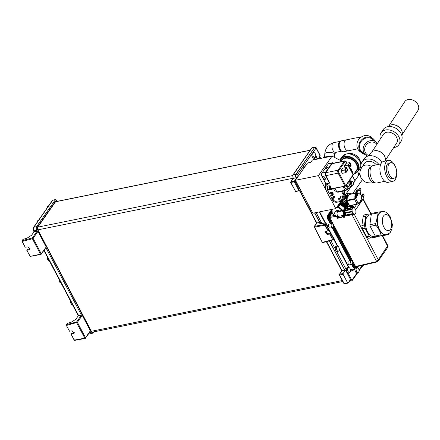 <?xml version="1.0" encoding="UTF-8"?>
<svg xmlns="http://www.w3.org/2000/svg" width="440" height="440" viewBox="0 0 440 440"><rect width="100%" height="100%" fill="white"/><g stroke="black" fill="none" stroke-linecap="round" stroke-linejoin="round"><path stroke-width="0.66" d="M310.101 150.315L55.517 201.779L37.829 227.123A1.98 1.1 -101.4 0 0 37.912 229.84L91.394 331.282A1.98 1.1 78.6 0 0 92.554 332.123L342.854 281.523M293.216 178.745L290.928 181.808L294.355 181.176L294.382 181.935L298.875 190.46L299.327 190.603L300.218 189.327M329.312 240.9L344.795 270.264L342.045 270.754L341.93 271.139M316.74 223.361L314.495 226.341A0.594 0.44 -145.1 0 0 314.248 226.49A0.594 0.594 0 0 0 314.209 227.106L314.518 227.156A0.594 0.308 -100.2 0 1 314.495 226.341L325.05 224.45L325.072 225.264L328.064 230.934L328.213 230.632L325.028 232.062L327.041 234.405L330.011 234.047L332.684 239.696L333.24 239.806L333.96 238.629L332.915 237.578M314.545 212.889L319.589 222.453L316.872 222.937M325.518 222.97L320.738 223.652L319.786 223.421L320.326 222.228L319.781 222.415L314.738 212.85M320.326 222.228L321.052 223.608M325.292 224.576L325.996 223.091L325.309 225.121L328.213 230.632L328.807 229.779L325.98 223.85M333.195 237.534L333.608 237.958L333.327 238.359L330.605 233.195L330.011 234.047M325.639 231.655L327.789 233.332L330.605 233.195M333.663 238.414L334.114 238.491L333.674 237.65M330.374 233.063L329.698 234.025L332.684 239.696L333.168 239.85M325.309 225.121L314.518 227.156L322.195 242.259A0.594 0.594 0 0 0 322.867 242.556A0.594 0.325 -104.4 0 1 322.504 242.308L332.684 239.696M314.248 226.93L322.195 242.259M344.795 270.264L329.505 240.856M348.04 282.997L347.589 282.854L348.04 282.997L350.504 279.466L345.532 270.039L344.993 270.226M350.416 279.598A0.99 0.385 -27.8 0 0 351.17 279.031L347.842 272.712L346.874 271.728L346.495 270.16L336.633 251.455L335.665 250.47L335.286 248.903L330.858 240.504M294.355 181.176L296.819 177.645L293.332 178.365A2.706 1.502 78.6 0 1 293.243 174.702A0.676 0.495 -145.1 0 0 292.963 174.873L293.156 178.431M296.819 177.645L297.022 178.035M296.021 191.466A0.556 0.303 -104.6 0 1 295.565 191.323L299.327 190.603M293.128 178.453L290.692 181.946A0.556 0.556 0 0 0 290.659 182.523L295.565 191.323L290.95 182.567A0.556 0.286 -100.5 0 1 290.928 181.808A0.556 0.407 -145.1 0 0 290.697 182.358L294.382 181.935M299.695 188.326L299.216 189.013L298.892 188.909L295.312 182.122L295.774 180.895M362.995 265.204L363.347 265.463L363.396 264.825M362.775 265.452L363.088 265.381M362.659 265.623L363.347 265.463M344.025 283.503L344.278 283.718A0.556 0.303 75.4 0 0 344.619 283.949L344.619 283.949A0.556 0.303 75.4 0 0 344.735 283.861M345.532 270.039L343.068 273.57L343.096 274.329L347.589 282.854L344.278 283.718L339.411 274.747A0.556 0.407 34.9 0 1 339.642 274.203L342.045 270.754L326.661 241.582M318.093 158.956L319.688 156.679L319.858 157.278L318.786 158.818M313.555 159.874L315.728 156.761L316.333 156.547L317.647 159.044M316.333 156.547A1.05 0.583 78.6 0 0 315.733 156.101M312.862 160.012L314.341 157.894M349.091 267.548A6.996 3.883 78.6 0 1 348.618 266.75L348.387 267.08L339.268 249.777M337.359 246.153L333.68 239.179M330.457 233.068L328.801 229.928M325.16 223.02L319.308 211.926M348.387 267.08A7.596 4.213 78.6 0 0 348.574 267.416M350.4 269.594A7.596 4.213 78.6 0 0 354.596 269.044L355.174 268.219M355.273 268.169A2.794 1.551 78.6 0 0 355.52 271.772A2.794 1.551 78.6 0 0 357.011 272.976L358.408 272.365A2.541 1.408 -101.4 0 0 358.562 268.615A2.541 1.408 78.6 0 0 357.434 267.542L356.12 267.471A2.794 1.551 78.6 0 0 355.867 267.542M347.842 272.712A2.794 1.551 78.6 0 0 348.684 272.877L349.866 272.294A2.541 1.408 -101.4 0 1 348.051 271.365A2.541 1.408 78.6 0 1 347.639 268.631A2.541 1.408 78.6 0 1 348.893 267.476L347.578 267.399A2.794 1.551 78.6 0 0 346.495 270.16M336.633 251.455A2.794 1.551 78.6 0 0 337.475 251.62L338.663 251.037A2.541 1.408 -101.4 0 1 336.842 250.107A2.541 1.408 78.6 0 1 336.43 247.374A2.541 1.408 78.6 0 1 337.684 246.219L336.369 246.142A2.794 1.551 78.6 0 0 335.286 248.903M302.209 170.605A2.794 1.551 -101.4 0 1 301.862 168.377L297.347 174.851A1.623 0.896 78.6 0 0 297.413 177.073L297.534 177.298M315.117 157.454A2.541 1.408 -101.4 0 1 313.302 156.524A2.541 1.408 78.6 0 1 312.889 153.791A2.541 1.408 78.6 0 1 314.144 152.636A2.541 1.408 78.6 0 1 315.271 153.703A2.541 1.408 -101.4 0 1 315.117 157.454L313.935 158.037A2.794 1.551 -101.4 0 1 312.23 156.865A2.794 1.551 -101.4 0 1 311.718 154.264L302.973 166.678L304.293 166.749A2.541 1.408 78.6 0 0 303.034 169.416L304.744 166.975A2.541 1.408 78.6 0 0 304.293 166.749M319.688 155.276L320.018 155.535L319.732 156.398M319.864 156.503L320.133 155.331L316.08 147.642L315.123 147.158A0.825 0.457 78.6 0 0 314.919 147.296L316.063 148.038L315.596 147.51M311.718 154.264L312.824 152.565L314.144 152.636M303.055 166.672L301.862 168.377M304.744 166.975L307.527 162.987L310.761 162.333L312.296 160.127L332.019 156.139L318.406 175.643L295.455 180.285L303.034 169.416M295.455 180.285L312.824 213.235L335.781 208.593L341.759 200.03M344.064 196.73L351.125 186.615M353.496 183.211L355.086 180.939L352.517 176.066M332.019 156.139L342.293 161.381M331.012 199.551A15.461 8.58 -101.4 0 1 330.638 199.144L332.09 198.847A15.461 8.58 78.6 0 0 338.745 201.867L337.288 202.163A15.461 8.58 -101.4 0 1 331.012 199.551L335.781 208.593M318.406 175.643L326.243 190.504A15.461 8.58 -101.4 0 1 325.286 182.649M338.745 201.867A15.461 8.58 78.6 0 0 342.43 199.155M343.794 196.224A15.461 8.58 78.6 0 0 344.086 195.168M344.35 193.875A15.461 8.58 78.6 0 0 344.625 190.878M330.638 199.144L326.436 191.174A15.461 8.58 -101.4 0 1 326.243 190.504M332.09 198.847L330.462 195.756L332.305 195.382A1.584 0.88 78.6 0 0 332.596 195.41A1.584 0.88 78.6 0 0 333.141 193.677A1.584 0.88 78.6 0 0 331.964 192.297L330.121 192.671A1.584 0.88 -101.4 0 0 329.522 193.974L327.888 190.883L326.436 191.174M327.888 190.883A15.461 8.58 -101.4 0 1 326.739 183.706L325.93 183.865L323.653 179.553L325.76 179.13L324.99 177.678L322.889 178.101L322.08 176.566A2.58 1.43 78.6 0 1 321.97 173.036L325.529 172.315L331.914 163.169A2.58 1.43 -101.4 0 1 332.508 162.745A2.58 1.43 -101.4 0 1 333.531 163.152M332.596 195.41L330.748 195.778A1.584 0.88 -101.4 0 1 330.462 195.756M327.091 183.634L328.372 186.065M328.229 189.228L329.137 189.046A1.584 0.88 78.6 0 0 329.312 189.09L327.921 190.196A15.07 8.36 78.6 0 1 327.723 189.431L328.229 189.228A1.584 0.88 -101.4 0 1 327.333 187.611A1.584 0.88 -101.4 0 1 327.921 186.159L329.764 185.785A1.584 0.88 78.6 0 0 329.214 187.512A1.584 0.88 78.6 0 0 330.391 188.892A1.584 0.88 78.6 0 0 330.957 187.248L330.259 185.917A1.584 0.88 78.6 0 0 329.764 185.785M333.548 188.556A4.636 2.574 78.6 0 0 336.463 191.279L336.908 191.95M330.627 189.151L331.969 188.881M332.536 188.766L332.013 189.514L330.737 189.805L330.495 189.338M343.645 198.907L341.803 199.281A1.584 0.88 -101.4 0 1 340.599 197.72A1.584 0.88 -101.4 0 1 341.176 196.174L343.019 195.8A1.584 0.88 -101.4 0 1 344.223 197.362A1.584 0.88 -101.4 0 1 343.645 198.907A1.584 0.88 -101.4 0 1 342.441 197.346A1.584 0.88 -101.4 0 1 343.019 195.8M339.57 198L338.866 198.099A11.896 6.6 -101.4 0 1 338.454 198.259L339.251 201.322L340.159 201.135L339.361 198.077A11.896 6.6 78.6 0 0 339.57 198L340.362 201.064A15.07 8.36 -101.4 0 1 340.159 201.135M334.411 196.471L333.13 196.279L332.508 198.891A15.07 8.36 78.6 0 0 332.937 199.32L333.845 199.139A15.07 8.36 -101.4 0 1 333.784 199.084L334.411 196.471A11.896 6.6 78.6 0 0 334.466 196.526L333.845 199.139M343.139 192.665L342.232 192.847A11.896 6.6 -101.4 0 1 342.078 193.501L344.152 195.156L344.79 194.716L343.062 192.995A11.896 6.6 78.6 0 0 343.139 192.665L344.867 194.392A15.07 8.36 -101.4 0 1 344.79 194.722M345.109 170.406L347.452 169.934L346.429 167.998L344.955 170.11L345.978 172.051L347.452 169.934M344.63 170.005L345.994 172.59L347.776 170.038L346.412 167.453L344.63 170.005L340.912 170.759L342.694 168.201L346.412 167.453M340.912 170.759L342.276 173.344L345.994 172.59M345.235 167.69L344.295 165.913L346.082 163.356L349.8 162.602L348.013 165.16L349.377 167.745L351.159 165.187L349.8 162.602M349.371 167.745L353.089 174.801L352.836 174.57L352.858 175.384M346.962 163.18L346.346 162.008A1.546 0.858 -101.4 0 0 345.081 161.612L338.805 170.599A1.546 0.858 -101.4 0 0 338.872 172.722L345.615 185.515L345.384 186.098L330.517 188.848M353.089 174.801L345.384 186.098L344.9 185.944L338.157 173.151L325.837 175.637M323.241 178.03L323.879 179.234L324.357 179.146L323.73 177.931M325.639 178.91L324.357 179.146L323.714 177.931M325.529 172.315A2.58 1.43 -101.4 0 0 325.639 175.846L329.489 183.15A15.461 8.58 78.6 0 1 329.478 182.545L325.815 175.593A2.123 1.177 78.6 0 1 325.727 172.684L332.107 163.543A2.123 1.177 78.6 0 1 332.58 163.196A2.123 1.177 78.6 0 1 333.053 163.251M329.489 183.15L326.739 183.706M332.508 162.745L328.95 163.46A2.58 1.43 78.6 0 0 328.356 163.889L325.512 167.965L325.479 168.823M325.512 167.965L327.613 167.541L326.92 168.531L324.819 168.955L321.976 173.036M323.879 179.234L323.653 179.553M327.228 168.091L325.754 168.432M325.947 168.729L326.233 168.316M345.615 185.515L344.9 185.944M346.841 168.256L349.377 167.745M348.013 165.16L344.295 165.913M349.36 167.2L350.834 165.083L349.817 163.147L348.337 165.264L349.36 167.2M348.497 165.561L350.834 165.083M329.522 193.974L331.364 193.6L332.305 195.382M331.964 192.297A1.584 0.88 78.6 0 0 331.364 193.6M332.129 193.078A0.786 0.44 78.6 0 0 332.123 193.078A0.786 0.44 78.6 0 0 331.848 193.936A0.786 0.44 78.6 0 0 332.431 194.629A0.786 0.44 78.6 0 0 332.437 194.629A0.786 0.44 78.6 0 0 332.712 193.771A0.786 0.44 78.6 0 0 332.129 193.078M329.736 188.925L329.312 189.09M329.929 186.566A0.786 0.44 78.6 0 0 329.923 186.566A0.786 0.44 78.6 0 0 329.648 187.418A0.786 0.44 78.6 0 0 330.231 188.111A0.786 0.44 78.6 0 0 330.236 188.111A0.786 0.44 78.6 0 0 330.506 187.259A0.786 0.44 78.6 0 0 329.929 186.566M328.504 190.075L330.159 189.426L330.308 188.694M328.652 189.349A15.07 8.36 -101.4 0 1 328.631 189.25L329.137 189.046M327.723 189.431L328.631 189.25M344.168 186.412A4.362 2.42 78.6 0 0 346.654 188.898L346.863 189.294L345.939 190.614L337.854 192.247L336.881 191.939L334.95 188.276M346.984 188.87L346.742 188.92A4.362 2.42 78.6 0 0 346.891 188.892A4.362 2.42 78.6 0 0 346.984 188.87L347.32 189.503L346.451 189.877M346.671 188.931L347.166 189.722M336.881 191.939L344.966 190.306L345.939 190.614M343.035 186.643L344.966 190.306M346.764 184.311A2.965 1.645 78.6 0 0 348.992 187.044L351.159 186.604A2.965 1.645 78.6 0 0 351.841 186.115A2.965 1.645 78.6 0 0 351.885 186.054M350.867 181.022A2.965 1.645 78.6 0 0 349.982 180.796A2.965 1.645 78.6 0 0 349.294 181.286A2.965 1.645 78.6 0 0 349.145 184.718A2.965 1.645 78.6 0 0 351.159 186.604M351.192 180.956L350.059 181.187A2.569 1.425 78.6 0 0 349.465 181.61A2.569 1.425 78.6 0 0 349.338 184.58A2.569 1.425 78.6 0 0 351.076 186.219L352.209 185.988A2.569 1.425 -101.4 0 1 350.471 184.355A2.569 1.425 -101.4 0 1 350.598 181.379A2.569 1.425 -101.4 0 1 351.192 180.956A2.569 1.425 -101.4 0 1 352.385 181.561M353.073 184.971A2.569 1.425 -101.4 0 1 352.803 185.565A2.569 1.425 -101.4 0 1 352.209 185.988M352.154 181.561L351.346 181.726A1.782 0.99 78.6 0 0 350.697 182.672A1.782 0.99 78.6 0 0 351.016 184.476A1.782 0.99 78.6 0 0 352.055 185.224L352.864 185.059A1.782 0.99 -101.4 0 1 351.824 184.311A1.782 0.99 -101.4 0 1 351.505 182.507A1.782 0.99 -101.4 0 1 352.154 181.561A1.782 0.99 -101.4 0 1 353.199 182.309A1.782 0.99 -101.4 0 1 353.513 184.107A1.782 0.99 -101.4 0 1 352.864 185.059M332.013 189.514L331.804 189.112M343.184 196.581A0.786 0.44 78.6 0 0 343.178 196.581A0.786 0.44 78.6 0 0 342.903 197.439A0.786 0.44 78.6 0 0 343.481 198.127A0.786 0.44 78.6 0 0 343.486 198.127A0.786 0.44 78.6 0 0 343.761 197.274A0.786 0.44 78.6 0 0 343.184 196.581M339.361 198.077L338.454 198.259M332.508 198.891L333.784 199.084M333.091 198.77L333.713 196.163M343.062 192.995L342.078 193.501M342.419 193.43L344.152 195.156M322.938 157.977A6.941 2.327 2.3 0 1 329.698 156.613M341.391 150.959A4.956 2.75 -101.4 0 1 341.143 150.849A4.956 2.75 -101.4 0 1 338.492 145.717A4.956 2.75 -101.4 0 1 340.351 141.328A4.956 2.75 -101.4 0 1 340.445 141.312M348.354 150.772A5.55 3.08 78.6 0 1 345.098 148.418A5.55 3.08 78.6 0 1 346.154 139.893L341.303 140.871A5.55 3.08 78.6 0 0 340.252 149.397A5.55 3.08 78.6 0 0 343.502 151.751L357.72 148.841M372.988 138.595A9.119 8.272 -52.1 0 0 362.06 139.409A9.119 8.272 -52.1 0 0 359.722 150.519A9.119 8.272 127.9 0 0 361.779 152.977L359.87 151.492A9.119 8.272 127.9 0 1 357.819 149.034A9.119 8.272 -52.1 0 1 360.151 137.924A9.119 8.272 -52.1 0 1 371.08 137.104L372.988 138.595A9.119 8.272 -52.1 0 1 375.04 141.053A9.119 8.272 127.9 0 1 375.161 141.29M361.779 152.977A9.119 8.272 127.9 0 0 364.931 154.429M376.118 142.038A8.327 7.552 -52.1 0 0 366.141 142.78A8.327 7.552 -52.1 0 0 364.007 152.928A8.327 7.552 127.9 0 0 365.882 155.172L362.269 152.356A8.327 7.552 127.9 0 1 360.388 150.106A8.327 7.552 -52.1 0 1 362.522 139.964A8.327 7.552 -52.1 0 1 372.499 139.216L376.118 142.038A8.327 7.552 -52.1 0 1 377.459 143.429M365.882 155.172A8.327 7.552 127.9 0 0 367.642 156.167M376.959 144.199L375.782 143.281A7.139 6.474 -52.1 0 0 367.23 143.919A7.139 6.474 -52.1 0 0 365.404 152.614A7.139 6.474 127.9 0 0 367.01 154.539L368.736 155.887M372.059 151.696L376.013 145.64M385.143 157.559A8.327 6.281 33.2 0 0 384.549 156.101A8.327 6.281 -146.8 0 0 374.709 150.739L375.095 150.689A7.931 5.979 33.2 0 1 384.466 155.798A7.931 5.979 33.2 0 1 385.033 157.185L385.143 157.559A8.327 6.281 33.2 0 1 385.154 161.073M375.986 145.684L383.361 134.398A7.931 5.979 33.2 0 1 389.923 132.308A7.931 5.979 33.2 0 1 396.567 137.275A7.931 5.979 33.2 0 1 396.638 143.072L385.336 160.369M381.035 132.88L383.174 129.613A10.703 8.074 -146.8 0 1 392.035 126.792A10.703 8.074 -146.8 0 1 401.005 133.496A10.703 8.074 33.2 0 1 401.099 141.323L398.959 144.59A10.703 8.074 33.2 0 0 398.866 136.763A10.703 8.074 -146.8 0 0 389.895 130.064A10.703 8.074 -146.8 0 0 381.035 132.88A10.703 8.074 -146.8 0 0 380.391 138.936M398.959 144.59A10.703 8.074 33.2 0 1 393.668 147.614M391.655 124.806L392.04 124.757A7.931 5.979 33.2 0 1 401.412 129.866A7.931 5.979 33.2 0 1 401.979 131.252L402.089 131.626A8.327 6.281 33.2 0 0 401.495 130.168A8.327 6.281 -146.8 0 0 391.655 124.806A8.327 6.281 -146.8 0 0 387.992 126.654M402.089 131.626A8.327 6.281 33.2 0 1 401.868 135.718M389.004 125.763L404.723 101.706A7.931 5.979 33.2 0 1 411.285 99.616A7.931 5.979 33.2 0 1 417.934 104.583A7.931 5.979 33.2 0 1 418 110.38L402.281 134.437M374.709 150.739A8.327 6.281 -146.8 0 0 370.678 153.082L368.858 155.864M381.81 162.487A10.703 8.074 -146.8 0 0 372.829 155.969A10.703 8.074 -146.8 0 0 364.095 158.812L361.955 162.08A10.703 8.074 -146.8 0 0 361.328 168.185M378.741 164.329A10.703 8.074 -146.8 0 0 361.955 162.08M376.382 164.852A7.931 5.979 -146.8 0 0 364.282 163.597L361.856 167.31A7.931 5.979 33.2 0 1 371.498 166.474M375.848 183.013L373.5 182.545A7.931 4.191 -102.5 0 1 369.903 179.157A7.931 4.191 -102.5 0 1 370.145 167.464L372.075 166.051A8.921 4.719 77.5 0 0 371.8 179.201A8.921 4.719 -102.5 0 0 375.848 183.013A8.921 4.719 -102.5 0 0 376.943 183.007L384.769 181.264M380.897 163.851L373.07 165.589A8.921 4.719 77.5 0 0 372.075 166.051M392.975 181.269L388.212 182.331A10.703 5.66 -102.5 0 1 382.047 177.766A10.703 5.66 77.5 0 1 383.565 161.43L388.327 160.369A10.703 5.66 77.5 0 0 386.81 176.704A10.703 5.66 -102.5 0 0 392.975 181.269A10.703 5.66 -102.5 0 0 396.644 174.086M388.327 160.369A10.703 5.66 77.5 0 1 394.499 164.934A10.703 5.66 -102.5 0 1 394.697 165.325M394.014 178.195L392.375 178.563A7.931 4.191 -102.5 0 1 387.805 175.18A7.931 4.191 -102.5 0 1 388.933 163.081L390.577 162.712A7.931 4.191 -102.5 0 1 395.142 166.095A7.931 4.191 -102.5 0 1 394.014 178.195A7.931 4.191 -102.5 0 1 389.444 174.812A7.931 4.191 -102.5 0 1 390.577 162.712M360.514 162.982A8.921 6.562 -145.1 0 0 348.458 153.538A8.921 6.562 34.9 0 0 347.413 153.84M346.863 193.688A2.778 2.041 34.9 0 1 347.248 193.705M346.12 193.781A2.932 2.156 34.9 0 1 346.797 193.688A2.932 2.156 34.9 0 1 347.204 193.715M347.787 206.228C348.2 204.633 347.067 202.477 344.377 199.766L342.337 200.024A6.441 3.575 -101.4 0 1 342.298 199.347M348.062 206.096L347.077 208.774A1.584 0.88 -101.4 0 1 347.077 208.774L348.111 206.151L347.864 206.503L345.846 202.912L346.192 202.477L342.238 200.398L341.396 200.547L342.166 200.404L341.924 200.865L341.143 200.91M352.918 205.441A6.441 3.575 78.6 0 0 353.353 204.996M350.383 206.327A1.584 0.88 78.6 0 0 351.125 207.955M348.013 206.41L350.273 205.959A6.441 3.575 78.6 0 1 349.729 205.728M351.285 207.922A1.584 0.88 -101.4 0 1 350.664 206.943L350.245 205.761M350.372 205.596A6.441 3.575 78.6 0 0 350.829 205.799L350.245 205.871M350.829 205.799L351.148 206.85L350.664 206.943L350.29 205.898M351.06 207.708A1.386 0.77 -101.4 0 1 350.614 206.954M351.148 206.85A1.584 0.88 78.6 0 0 351.769 207.829M352.655 207.647A1.584 0.88 78.6 0 0 352.781 207.367M346.451 198.566L345.911 197.945L346.407 197.846L346.99 198.517L346.451 198.566M346.632 200.228A6.243 3.465 -101.4 0 1 346.456 198.622M342.309 199.331L346.335 198.517A6.441 3.575 78.6 0 0 346.544 200.36M346.698 201.031A6.441 3.575 78.6 0 0 348.799 205.013M351.675 194.002A6.441 3.575 78.6 0 0 349.432 193.264A6.441 3.575 78.6 0 0 347.418 195.344L346.781 195.09A1.584 0.88 78.6 0 0 346.467 195.058A1.584 0.88 78.6 0 0 345.862 196.185A1.584 0.88 78.6 0 0 346.407 197.846M357 194.568L356.037 195.707L356.301 197.175L355.405 198.457A0.792 0.308 -27.8 0 1 354.453 199.029L347.017 200.53A0.792 0.308 -27.8 0 1 346.676 200.222L345.917 197.945A1.584 0.88 -101.4 0 1 345.615 195.415A1.584 0.88 -101.4 0 1 345.983 195.156C345.109 195.998 345.054 196.917 345.818 197.918L345.807 197.824A1.386 0.77 -101.4 0 1 345.461 195.756M345.895 195.179A1.584 0.88 78.6 0 0 345.818 195.19A1.584 0.88 78.6 0 0 345.23 196.614A1.584 0.88 78.6 0 0 346.104 198.248M343.486 201.047L344.465 199.595C347.331 202.306 348.486 204.501 347.936 206.179M344.317 204.644L345.01 204.919M344.443 204.875L345.059 205.002M342.117 204.204L343.37 204.705M347.754 206.536L347.518 207.136L347.754 206.536L345.846 202.912L345.032 202.362L344.663 202.889L345.543 203.324L345.23 203.792L341.336 201.636L340.439 201.922M348.111 206.118L346.159 202.444M347.446 206.976L346.599 208.797M346.159 208.049A4.758 3.498 34.9 0 0 344.284 203.99L340.125 202.373M347.138 207.416L345.323 203.731L341.363 201.647L341.611 201.295L342.474 201.746L342.843 201.218L341.055 201.042M342.381 201.702L342.766 201.24M341.611 201.295L340.527 201.795M346.687 208.808L347.248 207.389L345.307 203.709L345.57 203.379L347.495 206.998L347.221 207.735L347.589 207.207M345.054 202.433L344.773 202.95M345.076 202.51L345.493 203.297M347.495 207.004L345.576 203.357L344.663 202.889M341.902 201.421L342.689 201.262M344.284 203.99L341.616 202.697M345.659 208.687L341.044 203.495M343.679 206.058L342.282 204.98M346.297 208.813L344.8 204.512L340.005 202.543M346.093 208.852L344.35 204.743L339.73 202.939M345.796 209.358L344.118 205.189L339.449 203.34M345.548 208.714L343.338 205.156L339.168 203.742M339.851 202.763L344.19 204.111L346.143 207.878M340.214 204.617L338.382 207.196A3.619 1.034 -74 0 1 338.525 206.024L339.73 204.298L340.214 204.617L339.895 204.16M340.18 204.243A6.54 4.812 34.9 0 1 345.07 208.153L343.425 210.122M338.959 204.039A0.418 0.308 -145.1 0 0 338.954 204.083L339.73 204.298L339.576 203.841L340.153 204.221M345.862 208.901L344.74 208.236M337.584 207.097L337.618 206.976A3.619 1.034 -74 0 1 337.744 205.876M337.618 207.02L337.821 207.691L338.388 207.229A6.54 4.812 34.9 0 1 342.557 210.298M338.525 206.024L337.766 205.782A0.418 0.308 -145.1 0 1 337.772 205.744M339.724 204.303A0.418 0.308 -145.1 0 0 339.07 203.885M345.747 208.923A0.418 0.308 -145.1 0 0 345.329 208.78L344.9 209.396M332.624 213.691L332.624 213.51A6.105 4.488 -145.1 0 0 337.387 217.316L337.915 217.531L337.387 217.316A6.105 4.488 -145.1 0 0 342.364 216.31L342.65 216.573L342.364 216.31A6.105 4.488 -145.1 0 0 342.92 215.463M332.195 213.026A3.619 1.408 152.2 0 1 331.243 213.098L331.601 213.78M332.624 213.51L332.266 213.01L332.624 213.51A6.105 4.488 -145.1 0 1 332.431 209.27M338.663 211.085L338.377 210.546L337.887 210.556M337.716 210.716A2.283 1.677 -145.1 0 0 335.736 211.2L335.352 211.75A2.283 1.677 -145.1 0 1 337.403 211.294M343.502 215.341A6.54 4.812 34.9 0 1 343.139 216.007A6.54 4.812 34.9 0 1 343.068 216.101L342.364 216.31M343.618 215.32L343.101 216.145A3.619 2.442 41.8 0 0 344.223 216.827L344.966 215.787M337.645 218.702A0.418 0.308 -145.1 0 0 337.925 218.598L337.194 218.251L337.97 218.471L338.498 217.718M344.223 216.827L343.855 217.437L342.639 216.7L343.101 216.145M344.564 210.227A2.976 1.65 78.6 0 0 344.223 212.3A2.976 1.65 78.6 0 0 344.443 213.4A2.976 1.65 78.6 0 0 345.565 215.177M346.803 208.83A3.57 1.98 78.6 0 0 346.28 208.813L345.73 208.929A3.57 1.98 78.6 0 0 345.026 209.363A3.57 1.98 78.6 0 0 344.905 209.517A3.57 1.98 -101.4 0 0 344.526 212.96A3.57 1.98 -101.4 0 0 346.324 215.793C344.806 214.445 344.179 213.642 344.443 213.4M348.166 215.595A3.57 1.98 -101.4 0 1 347.694 215.809L347.144 215.919A3.57 1.98 -101.4 0 1 346.324 215.793M347.694 215.809A3.57 1.98 -101.4 0 1 345.274 213.538A3.57 1.98 -101.4 0 1 345.455 209.407A3.57 1.98 78.6 0 1 346.28 208.813M352.985 207.642A3.449 1.914 78.6 0 1 353.315 207.515L346.297 208.934A3.449 1.914 78.6 0 0 345.972 209.061L353.023 207.752A3.333 1.848 78.6 0 0 352.253 208.857L352.187 208.78A3.449 1.914 -101.4 0 0 352.066 209.297L352.138 209.347A3.333 1.848 78.6 0 0 352.193 211.277L352.127 211.288A3.449 1.914 -101.4 0 0 352.259 211.811L352.319 211.778A3.333 1.848 78.6 0 0 353.238 213.521L346.225 214.94A3.333 1.848 -101.4 0 1 345.312 213.213M345.268 210.183A3.333 1.848 -101.4 0 1 346.005 209.171L345.972 209.061M345.18 212.691A3.333 1.848 -101.4 0 1 345.12 210.766L345.054 210.716A3.449 1.914 -101.4 0 1 345.175 210.199L352.187 208.78M352.259 211.811L345.246 213.23A3.449 1.914 -101.4 0 1 345.114 212.702L352.127 211.288M355.724 213.026L355.757 212.933A3.333 1.848 78.6 0 1 354.981 214.038L355.02 214.148A3.449 1.914 -101.4 0 1 354.695 214.275L354.673 214.159A3.333 1.848 78.6 0 1 353.524 213.791L346.489 215.314A3.449 1.914 -101.4 0 1 346.192 215.028L346.225 214.94M354.695 214.275L347.655 215.573A3.333 1.848 -101.4 0 1 347.644 215.578A3.333 1.848 -101.4 0 1 346.61 215.292M355.817 213.01A3.449 1.914 78.6 0 0 355.938 212.493L355.867 212.438A3.333 1.848 78.6 0 0 355.812 210.513L355.877 210.502A3.449 1.914 78.6 0 0 355.745 209.979L355.685 210.012A3.333 1.848 78.6 0 0 354.767 208.269L354.794 208.175A3.449 1.914 78.6 0 0 354.497 207.889L354.486 207.994A3.333 1.848 78.6 0 0 353.342 207.631A3.333 1.848 78.6 0 0 353.337 207.631L353.315 207.515M354.662 214.159A3.333 1.848 78.6 0 0 354.673 214.159L347.644 215.578L354.651 214.159M353.507 213.901A3.449 1.914 -101.4 0 1 353.21 213.609L353.238 213.521M353.023 207.752L346.005 209.171M345.054 210.716L352.066 209.297M352.138 209.347L345.12 210.766M346.192 215.028L353.21 213.609M343.25 210.958L342.716 211.294L343.2 211.195M342.716 211.294L342.392 211.134L343.404 210.49L337.997 211.585L338.151 211.216M343.398 210.502L342.958 210.941M337.48 211.541A1.188 0.462 -27.8 0 0 337.475 211.673A1.188 0.462 -27.8 0 0 337.766 211.844L337.783 211.849M331.892 212.163L331.238 213.092A0.418 0.308 -145.1 0 0 331.1 213.538M342.798 204.523L342.304 204.309M344.377 204.705L345.054 204.969M348.865 193.38A6.441 3.575 78.6 0 0 348.783 193.397A6.441 3.575 78.6 0 0 346.913 195.14M346.99 198.517A6.441 3.575 78.6 0 0 347.171 200.112L347.1 200.211M346.676 200.222L347.171 200.112M358.226 203.489L359.145 202.087L358.209 203.434L355.652 198.583L356.455 197.181L355.817 197.274L354.811 198.671L347.116 200.228M356.334 194.678L355.553 195.806L356.329 195.773L356.593 197.241M361.152 201.146L361.906 199.986L361.13 201.091L360.415 200.244L360.762 201.619L359.975 202.895L359.387 203.082L358.842 202.67M361.873 200.118L361.026 195.14L358.16 192.885M360.954 195.047L358.226 192.984M356.329 195.773L357.099 194.667L357.814 195.514L357.858 194.887L357.093 194.227L358.237 193.034M356.939 194.502L357.22 194.007L356.719 194.563L357.027 194.59M356.219 194.573L358.034 192.841L357.22 194.007L357.858 194.887M355.817 197.274L355.553 195.806M359.057 202.367L359.975 202.895M346.61 200.261L346.599 200.415A0.99 0.385 -27.8 0 0 346.533 200.717A0.99 0.385 -27.8 0 0 347.023 200.805L347.017 200.53M355.63 194.106A5.291 2.937 78.6 0 1 355.839 193.771L356.07 193.441L356.477 194.211M356.136 193.424L358.892 189.415L356.037 193.391M355.663 195.646L355.163 195.256L355.531 195.294A5.137 2.849 78.6 0 1 355.905 194.238L356.224 194.843L355.625 194.128M355.839 193.771L355.79 193.743A5.335 2.959 78.6 0 0 355.559 194.128L355.597 194.117M355.745 195.525L355.493 195.333L355.779 195.481M355.707 196.669L355.064 196.361A5.291 2.937 78.6 0 1 355.207 195.305L355.493 195.333M355.427 197.83L355.421 197.791A5.137 2.849 78.6 0 1 355.377 196.422L355.102 196.372A5.335 2.959 78.6 0 0 355.146 197.83L355.459 197.786M355.416 197.846L355.053 197.852A5.335 2.959 78.6 0 0 355.108 198.286M359.596 203L359.375 203.247A5.335 2.959 78.6 0 1 359.139 203.313A5.335 2.959 78.6 0 1 358.672 203.34L358.826 202.697M358.886 203.099L358.831 202.686M359.073 203.33A5.335 2.959 -101.4 0 1 359.007 203.34L359.348 203.049M359.513 203.214A5.335 2.959 78.6 0 0 360.206 202.736L360.283 202.538A5.291 2.937 78.6 0 0 360.388 202.395L360.129 202.741M360.272 202.521L360.283 202.538A5.335 2.959 78.6 0 0 360.371 202.433L360.75 201.79M355.003 198.44A5.335 2.959 -101.4 0 1 355.658 193.771L354.596 193.996L355.366 193.243M361.724 195.162L363.017 193.633L361.993 195.118M363.138 197.038L364.1 195.19L363.072 193.622L364.1 195.586M357.225 190.366L356.659 191.191M357.671 189.788L356.532 190.487M355.476 193.017L354.69 194.035M356.609 191.306L355.944 191.362L356.191 191.846L355.927 191.318L356.516 190.493L357.258 190.339M361.125 189.931L360.091 187.974L361.125 189.931L360.157 191.384M360.091 187.974L358.82 189.409M359.051 189.393L360.036 187.979M353.133 206.613A1.975 1.111 172.5 0 1 353.089 206.679A1.975 1.111 172.5 0 1 353.04 206.745L352.677 206.63A1.975 0.963 -131.4 0 0 352.577 206.437L352.556 205.827A1.975 0.325 -44.7 0 0 352.605 205.761A1.975 0.325 -44.7 0 0 352.649 205.695L353.012 205.81A1.975 1.749 8.6 0 1 353.117 206.008L352.935 206.58M352.649 205.695L353.012 205.81M352.677 206.179L353.117 206.008M353.04 206.745L352.677 206.63M347.969 196.818A1.975 1.111 172.5 0 1 347.925 196.889A1.975 1.111 172.5 0 1 347.875 196.955L347.518 196.84A1.975 0.963 -131.4 0 0 347.413 196.642L347.397 196.037A1.975 0.325 -44.7 0 0 347.441 195.971A1.975 0.325 -44.7 0 0 347.485 195.905L347.848 196.02A1.975 1.749 8.6 0 1 347.952 196.213L347.776 196.79M347.485 195.905L347.848 196.02M347.512 196.389L347.952 196.213M347.875 196.955L347.518 196.84M330.748 223.85L327.91 218.466L327.437 218.554L330.27 223.933M332.167 227.524L349.69 260.761M351.582 264.358L353.26 267.531L354.448 268.411L354.596 269.044M350.136 268.785A6.996 3.883 78.6 0 0 354.343 268.56M348.618 266.75L339.29 249.056M337.816 246.257L333.911 238.849M333.218 237.534L327.624 226.924M325.534 222.965L319.677 211.849M316.102 156.882L317.279 159.121M331.766 209.407L327.349 215.732L327.437 218.554M329.257 224.114A1.98 1.1 78.6 0 0 328.784 224.444A1.98 1.1 78.6 0 0 328.691 226.754A1.98 1.1 78.6 0 0 330.044 228.003L332.618 227.425A1.925 1.067 -101.4 0 1 331.304 226.21A1.925 1.067 -101.4 0 1 331.397 223.971A1.925 1.067 78.6 0 1 331.854 223.647L329.257 224.114M348.678 260.942A1.98 1.1 78.6 0 0 348.205 261.272A1.98 1.1 78.6 0 0 348.106 263.582A1.98 1.1 78.6 0 0 349.459 264.831L352.039 264.253A1.925 1.067 78.6 0 0 352.473 263.94A1.925 1.067 -101.4 0 0 352.572 261.718A1.925 1.067 -101.4 0 0 351.274 260.475L348.678 260.942M331.485 223.713L328.559 218.174A0.792 0.308 -27.8 0 1 327.91 218.466L328.548 218.141L328.477 215.831L329.709 216.392A0.792 0.583 34.9 0 1 329.043 216.222L331.001 213.411M327.888 218.416L327.822 215.639L327.349 215.732M358.408 272.365A2.541 1.408 -101.4 0 1 356.593 271.436A2.541 1.408 78.6 0 1 356.18 268.703A2.541 1.408 78.6 0 1 357.434 267.542M354.486 268.4L355.768 267.597L355.388 267.988L353.749 267.471L352.05 264.248M356.361 266.745L355.768 267.597L354.387 267.157L355.575 266.481A0.792 0.308 -27.8 0 0 354.926 266.772L352.754 262.653M355.768 267.597L355.85 267.069L354.926 266.772M352.05 214.808L376.712 261.586A0.792 0.435 77 0 0 377.185 261.921A0.792 0.435 77 0 0 377.361 261.789L378.01 261.332L378.257 259.798L376.712 261.586L355.575 266.481L356.224 266.684L355.927 266.877A0.792 0.583 -145.1 0 0 355.905 266.904L355.85 267.069A0.792 0.583 -145.1 0 1 355.905 266.904M356.043 266.816L377.185 261.921L378.01 261.332L388.02 246.989L382.333 235.884M355.575 266.481L329.736 217.47L329.703 216.392L334.026 215.556M335.148 216.431L329.742 217.476A0.792 0.308 -27.8 0 0 329.087 217.767L329.736 217.47M328.559 218.174L329.087 217.762L329.038 216.222M387.448 246.202L378.257 259.798L354.293 214.352M361.911 225.522L363.116 216.716L365.701 216.194L364.502 225L361.911 225.522A12.887 7.15 -101.4 0 0 362.5 228.778L366.762 236.858A12.887 7.15 -101.4 0 0 368.632 238.271L376.679 237.017A12.887 7.15 78.6 0 0 377.058 236.594M376.679 237.017L368.632 238.271M363.116 216.716A12.887 7.15 -101.4 0 1 363.709 215.71A12.887 7.15 -101.4 0 1 364.397 214.874L366.982 214.352A12.887 7.15 78.6 0 0 366.295 215.188A12.887 7.15 78.6 0 0 365.701 216.194M362.5 228.778L365.09 228.256L369.347 236.335L366.762 236.858M364.502 225A12.887 7.15 78.6 0 0 365.09 228.256M371.641 213.725L366.982 214.352M369.347 236.335A12.887 7.15 78.6 0 0 371.223 237.749M375.463 236.176L374.011 236.467A11 6.105 -101.4 0 1 366.548 229.46A11 6.105 -101.4 0 1 367.103 216.722A11 6.105 -101.4 0 1 369.65 214.902L371.267 214.572M388.421 234.68L376.189 236.709A13.283 7.37 -101.4 0 1 375.254 236L370.172 226.369A13.283 7.37 -101.4 0 1 369.881 224.741L371.311 214.231A13.283 7.37 -101.4 0 1 371.624 213.752A13.283 7.37 -101.4 0 1 371.954 213.312L377.674 212.157A13.283 7.37 78.6 0 0 377.344 212.597A13.283 7.37 78.6 0 0 377.031 213.076C377.421 216.403 376.943 219.907 375.601 223.581A13.283 7.37 78.6 0 0 375.892 225.214C378.455 228.245 380.149 231.457 380.974 234.845A13.283 7.37 78.6 0 0 381.909 235.554L388.421 234.68A13.283 7.37 78.6 0 0 388.751 234.24A13.283 7.37 78.6 0 0 389.065 233.756L389.219 233.31M376.189 236.709L381.909 235.554M380.974 234.845L375.254 236M370.172 226.369L375.892 225.214M375.601 223.581L369.881 224.741M371.311 214.231L377.031 213.076M385.099 211.97A13.283 7.37 78.6 0 0 384.186 211.282L377.674 212.157M386.271 234.696A11.699 6.49 -101.4 0 1 386.111 234.729A11.699 6.49 -101.4 0 1 378.18 227.277A11.699 6.49 -101.4 0 1 378.769 213.736A11.699 6.49 -101.4 0 1 381.475 211.799A11.699 6.49 -101.4 0 1 381.639 211.772M332.618 227.425A1.925 1.067 -101.4 0 0 333.053 227.112A1.925 1.067 78.6 0 0 333.152 224.889A1.925 1.067 78.6 0 0 331.854 223.647M352.039 264.253A1.925 1.067 78.6 0 1 350.719 263.038A1.925 1.067 78.6 0 1 350.818 260.799A1.925 1.067 -101.4 0 1 351.274 260.475M348.893 267.476A2.541 1.408 78.6 0 1 350.02 268.543A2.541 1.408 -101.4 0 1 349.866 272.294M337.684 246.219A2.541 1.408 78.6 0 1 338.811 247.286A2.541 1.408 -101.4 0 1 338.663 251.037M326.354 224.23A2.541 1.408 78.6 0 1 327.145 225.159A2.541 1.408 -101.4 0 1 327.613 227.519M362.269 266.184L362.736 266.343L362.61 265.694M362.131 266.382L362.67 266.437M298.056 187.33L298.342 186.357L295.598 181.154M55.517 201.779A0.792 0.44 -101.4 0 1 55.699 201.647L310.178 150.205M26.824 250.294L27.407 249.458L30.003 248.617L29.337 249.568L26.906 250.355L29.953 256.135L30.426 256.289L40.535 254.177L41.233 253.754L45.815 247.506L46.09 246.796L37.967 231.385L37.18 231.127L34.05 231.732L31.598 235.246L26.994 238.189L23.018 239.399L22.094 240.669L22.099 241.417L25.141 247.187M81.4 315.128L78.337 315.722L75.878 319.242L71.28 322.185L67.304 323.395L66.451 324.616L66.49 325.43L77.396 322.339A0.594 0.44 -145.1 0 0 76.637 321.954L81.4 315.128L82.253 315.381L90.376 330.792L90.096 331.496M37.967 231.385L33.11 238.343L41.233 253.754A0.594 0.44 34.9 0 1 40.992 254.342A0.594 0.308 -100.5 0 1 40.86 254.436A0.594 0.308 -100.5 0 1 40.535 254.177L32.412 238.766L22.204 241.434L22.165 240.625L32.351 237.963A0.594 0.44 34.9 0 1 33.11 238.343L32.412 238.766A0.594 0.325 -104.6 0 1 32.351 237.963L37.114 231.138M29.337 249.568L29.882 249.178L27.913 246.868L25.25 247.214L22.099 241.423L22.094 240.669L22.875 239.553M25.151 247.121L22.154 241.445M67.304 323.395L67.007 323.911L67.304 323.395M90.376 330.792L85.52 337.75L84.821 338.173A0.594 0.308 79.5 0 0 85.146 338.432A0.594 0.308 79.5 0 0 85.272 338.333A0.594 0.44 -145.1 0 0 85.52 337.75L77.396 322.339L82.253 315.381M74.239 340.125L84.821 338.173L76.698 322.762A0.594 0.325 75.4 0 1 76.637 321.954L66.38 324.665L66.385 325.413L69.537 331.21L72.199 330.864L74.168 333.173L71.192 334.351L74.47 340.153M71.109 334.29L71.693 333.449L74.283 332.613L73.623 333.564M49.286 260.706L48.873 260.634A2.541 1.408 -101.4 0 1 47.751 259.567A2.541 1.408 78.6 0 1 47.311 256.966M58.982 279.098A2.541 1.408 78.6 0 0 59.417 281.694A2.541 1.408 -101.4 0 0 60.544 282.761L60.951 282.838M70.647 301.224A2.541 1.408 78.6 0 0 71.082 303.826A2.541 1.408 -101.4 0 0 72.21 304.893L72.622 304.964M52.85 200.156L52.85 200.156A0.825 0.457 78.6 0 0 52.668 200.294L55.677 199.463A0.946 0.528 -101.4 0 0 55.473 199.617L52.668 200.294L33.847 227.266A2.613 1.447 78.6 0 0 33.952 230.841L34.425 231.732M39.039 220.033L37.835 220.616A2.541 1.408 78.6 0 0 37.202 222.173M48.89 205.915L47.685 206.503A2.541 1.408 78.6 0 0 47.053 208.06M292.639 175.61L37.829 227.123M293.051 178.151L293.09 178.514M299.585 190.229L316.833 222.948M320.37 223.68L319.913 222.816M326.007 223.548L326.365 224.213M328.202 230.742L328.741 229.966M333.262 239.718L334.048 238.596M332.915 239.553L333.24 239.657M322.993 242.462A0.594 0.325 -104.4 0 1 322.867 242.556L333.041 239.948L334.114 238.552M327.025 233.228L326.117 231.512M316.129 212.57L321.888 223.487M315.029 147.191A0.836 0.462 78.6 0 0 314.93 147.186A0.836 0.462 78.6 0 0 314.727 147.329L296.142 174.202A2.613 1.447 78.6 0 0 296.252 177.782A0.99 0.385 -27.8 0 0 297.413 177.073M315.123 147.158L312.246 147.642A0.918 0.512 78.6 0 0 312.02 147.796L314.727 147.329L295.95 174.235A2.618 1.452 78.6 0 0 296.06 177.826L296.28 177.832M297.347 174.851A0.99 0.732 -145.1 0 0 296.142 174.202L293.243 174.702L312.02 147.796A0.676 0.495 -145.1 0 0 311.745 147.961L292.963 174.873M343.096 274.329L339.664 274.962A0.556 0.286 79.5 0 1 339.642 274.203L343.068 273.57M351.472 280.858A2.618 1.452 -101.4 0 1 351.379 280.885A2.618 1.452 -101.4 0 1 351.373 280.885A2.618 1.452 -101.4 0 1 350.031 280.143M349.151 281.408L351.571 280.836A2.613 1.447 -101.4 0 1 350.147 279.978M357.011 272.976L352.495 279.45A0.99 0.732 34.9 0 1 352.5 280.181L357.654 272.795M352.495 279.45A1.623 0.896 -101.4 0 1 351.17 279.031M362.324 265.364L359.013 270.105M319.688 156.679A1.117 0.621 -101.4 0 1 319.831 155.815L320.018 155.535L316.063 148.038L312.911 152.554M320.485 158.472L319.886 157.333A1.117 0.621 -101.4 0 1 319.858 157.278M319.886 157.333A0.99 0.385 -27.8 0 0 319.952 157.036A0.99 0.385 -27.8 0 0 319.897 156.976M319.831 155.815A0.99 0.721 33.7 0 1 319.847 156.53L320.689 158.433M325.639 175.846L322.08 176.566M338.872 172.722L338.157 173.151A2.14 1.188 -101.4 0 1 338.063 170.214L344.339 161.222L331.98 163.719M345.081 161.612A0.594 0.44 -145.1 0 0 344.339 161.222A2.14 1.188 -101.4 0 1 344.834 160.87L332.206 163.422M325.71 172.711L338.063 170.214A0.594 0.44 -145.1 0 1 338.805 170.599M328.356 163.889L331.914 163.169M350.499 186.951A4.362 2.42 -101.4 0 1 350.213 187.578M350.114 187.726A4.362 2.42 -101.4 0 1 349.107 188.447A4.362 2.42 -101.4 0 1 346.043 185.345M350.581 186.725L350.191 187.534L346.247 185.053M334.554 157.432L334.68 154.281A4.956 1.661 -177.7 0 0 333.768 153.263A4.956 1.661 -177.7 0 0 328.257 152.438A4.956 1.661 -177.7 0 0 324.775 153.885L324.643 157.107M341.644 151.179L335.786 152.361A4.956 2.75 -101.4 0 1 334.615 152.169A4.956 2.75 -101.4 0 1 331.964 147.037A4.956 2.75 -101.4 0 1 333.823 142.648L340.351 141.328M373.918 182.628A7.931 4.191 -102.5 0 1 369.738 179.196A7.931 4.191 -102.5 0 1 370.491 167.216M330.259 189.222L345.246 186.191A0.594 0.594 0 0 0 345.62 185.95L353.095 175.241A0.594 0.594 0 0 0 353.133 174.625L349.448 167.64A8.866 6.518 34.9 0 1 352.649 173.712M349.558 167.486A8.921 6.562 34.9 0 1 352.786 173.971M352.517 176.072L356.301 170.649A8.921 6.562 -145.1 0 0 354.767 161.953A8.921 6.562 -145.1 0 0 345.152 158.274A8.921 6.562 -145.1 0 0 341.666 160.441L341.347 160.903M355.322 172.051A9.317 6.853 -145.1 0 0 356.004 162.602A9.317 6.853 -145.1 0 0 345.136 157.735A9.317 6.853 -145.1 0 0 341.055 160.754M340.18 160.309A10.307 7.579 34.9 0 1 344.707 156.926A10.307 7.579 34.9 0 1 357.341 163.262A10.307 7.579 34.9 0 1 354.277 173.541M339.873 160.149L340.511 158.978A10.703 7.871 34.9 0 1 344.691 156.382A10.703 7.871 34.9 0 1 356.23 160.793A10.703 7.871 34.9 0 1 358.072 171.232A10.703 7.871 34.9 0 1 354.118 173.778M342.139 156.646A10.703 7.871 34.9 0 1 346.319 154.049A10.703 7.871 34.9 0 1 357.858 158.461A10.703 7.871 34.9 0 1 359.7 168.899C364.441 162.987 354.387 151.877 346.412 153.984L342.139 156.646L340.511 158.978M345.186 154.363A10.588 7.788 34.9 0 1 346.478 153.989A10.588 7.788 34.9 0 1 360.784 165.253M356.675 157.157A8.921 6.562 -145.1 0 0 354.2 155.43M357.66 171.754L358.435 173.222A2.778 1.078 -27.8 0 0 359.81 173.476A2.778 1.078 -27.8 0 0 359.915 173.454M354.954 180.691L358.76 175.23A2.778 2.041 34.9 0 1 359.843 174.559A2.778 2.041 34.9 0 1 359.975 174.537M350.345 206.201L347.897 206.69M350.345 205.898A6.441 3.575 -101.4 0 1 349.888 205.695M346.687 200.211A6.441 3.575 -101.4 0 1 346.506 198.616L345.917 197.945M343.932 198.748L346.148 198.303M342.337 200.024L344.465 199.595M342.843 201.218L341.979 200.767L342.221 200.415L346.143 202.455L345.895 202.813L345.032 202.362M346.143 202.455L348.111 206.151M342.441 201.707L341.622 201.3M347.562 207.191L347.276 207.603M346.269 208.945L344.916 204.562L340.032 202.499M346.104 208.912L344.427 204.749L339.757 202.901L345.702 206.459L346.126 208.846M345.873 208.918L343.954 204.974L339.477 203.302L345.625 207.323L345.884 208.896M345.582 208.714L343.382 205.128L339.196 203.704M344.009 206.388L342.1 204.87M336.974 206.888A6.54 4.812 34.9 0 1 337.59 206.998M332.272 212.999A6.54 4.812 34.9 0 1 331.975 209.363M341.886 210.43A6.105 4.488 -145.1 0 0 337.821 207.691A6.105 4.488 -145.1 0 0 336.578 207.455M337.915 217.613A3.619 1.034 106 0 0 337.964 218.471A0.418 0.308 -145.1 0 1 337.925 218.598L338.541 217.723M337.172 218.444L337.117 217.393L337.882 217.608M343.986 217.371A0.418 0.308 -145.1 0 0 344.377 217.294L344.377 217.294A0.418 0.308 -145.1 0 0 344.24 216.827M338.052 211.206L338.377 210.546M343.596 210.128L338.008 211.255A0.853 0.33 152.2 0 1 337.645 210.914L338.03 210.364L337.634 210.914L337.942 211.216M343.602 210.117L338.014 211.25A0.864 0.336 152.2 0 1 337.634 210.914L337.915 210.436M344.35 215.254A3.075 1.705 -101.4 0 1 343.756 214.434A3.075 1.705 -101.4 0 1 343.415 210.628M345.757 215.897A3.273 1.815 -101.4 0 1 343.844 214.511A3.273 1.815 -101.4 0 1 344.465 209.484L345.015 209.374A3.273 1.815 -101.4 0 0 344.487 214.379A3.273 1.815 -101.4 0 0 346.302 215.782L345.757 215.897L343.745 214.489C342.755 212.009 342.997 210.337 344.465 209.484M345.609 215.303A3.075 1.705 -101.4 0 1 344.729 214.236A3.075 1.705 -101.4 0 1 344.553 210.089M338.085 211.816A2.283 1.265 78.6 0 0 337.87 211.827A2.283 1.265 78.6 0 0 337.084 214.313A2.283 1.265 78.6 0 0 338.773 216.299L344.218 215.198M337.507 211.139L337.414 211.448A1.139 0.44 152.2 0 1 337.507 211.139M338.069 211.789L337.997 211.585A1.139 0.44 152.2 0 1 337.414 211.448L337.475 211.673M343.36 210.601L342.304 211.266M332.206 213.048L332.558 213.725M338.382 207.196L337.584 207.07L337.733 205.838M338.536 206.003A0.418 0.308 -145.1 0 0 337.882 205.59M347.034 195.19A6.441 3.575 -101.4 0 1 347.457 194.425A6.441 3.575 -101.4 0 1 348.948 193.364L346.841 195.531M354.453 199.029L357.099 204.226L349.663 205.733L347.023 200.805L354.459 199.298A0.99 0.385 -27.8 0 0 355.652 198.583L355.405 198.457M359.145 202.087L359.992 202.725M360.8 201.289L360.404 200.547L360.756 201.52M359.997 202.802L360.762 201.768L359.959 202.923M357.132 194.337L357.484 195.316M357.814 195.514L357.566 195.388L357.874 195.426M359.111 202.285L358.132 203.627A0.792 0.308 152.2 0 1 357.175 204.198L358.209 203.434A0.99 0.385 152.2 0 1 357.016 204.144L349.58 205.651A0.99 0.385 152.2 0 1 349.085 205.563L357.099 204.226M360.718 201.537L360.333 200.788M360.371 200.871L360.355 200.332M360.294 200.519L360.74 200.343M356.334 193.529L356.637 194.106M356.686 194.084L356.378 193.501L359.139 189.547L360.531 192.176L360.19 192.66A1.386 0.77 -101.4 0 0 360.173 194.403M358.782 193.353A0.632 0.352 -101.4 0 1 359.134 193.622M357.165 193.496A0.632 0.352 -101.4 0 1 357.252 193.028A0.632 0.352 -101.4 0 1 357.544 192.946M360.047 192.968A1.188 0.66 -101.4 0 1 360.113 192.858L360.19 192.66M361.091 195.316L361.917 195.151L361.163 195.718M361.207 195.954A1.386 0.77 -101.4 0 0 361.823 195.762L361.576 195.635A1.188 0.66 -101.4 0 1 361.3 195.833A1.188 0.66 -101.4 0 1 361.185 195.839L361.3 195.833M361.823 195.762L362.164 195.278L363.55 197.912L360.745 201.894M360.811 201.922L363.567 197.852L360.624 202.087M359.007 203.34A5.335 2.959 -101.4 0 1 358.991 203.346A5.335 2.959 -101.4 0 1 358.369 203.346M358.43 203.264A5.335 2.959 78.6 0 0 358.771 203.324L358.903 203.093A5.137 2.849 78.6 0 1 358.584 203.038M355.053 197.852L355.113 197.885A5.291 2.937 78.6 0 0 355.157 198.22M355.163 195.256A5.335 2.959 78.6 0 0 355.009 196.394M355.68 194.106L355.652 194.112A5.335 2.959 78.6 0 0 355.256 195.234L355.273 195.294M358.82 203.302A5.291 2.937 78.6 0 0 359.375 203.209L359.375 203.247M360.118 202.691A5.137 2.849 78.6 0 0 360.283 202.538L359.469 203.231M347.996 200.052A5.253 2.915 -101.4 0 1 347.875 197.428L347.622 197.571A1.111 0.616 78.6 0 0 347.754 197.516M348.084 196.399A5.253 2.915 -101.4 0 1 348.612 195.267A5.253 2.915 -101.4 0 1 349.811 194.398L355.212 193.248M363.506 197.83L362.093 195.201M362.054 195.173L361.086 195.294M354.756 193.963L357.863 189.629M356.493 190.52L355.927 191.318L356.197 191.84M356.697 191.158L355.927 191.362M360.212 192.72L360.542 192.302L360.201 194.491M360.486 192.093L359.073 189.464M357.198 193.144A0.594 0.33 -101.4 0 1 357.517 192.99M352.275 205.211A1.111 0.616 78.6 0 0 352.088 205.37A1.111 0.616 78.6 0 0 352.033 206.657A1.111 0.616 78.6 0 0 352.786 207.367L352.292 207.465A1.111 0.616 -101.4 0 1 351.538 206.756A1.111 0.616 -101.4 0 1 351.599 205.475A1.111 0.616 -101.4 0 1 351.78 205.31M352.347 205.189L353.106 207.141L352.786 207.367A1.111 0.616 78.6 0 0 352.918 207.312M353.122 207.097A1.034 0.572 78.6 0 0 353.078 205.678A1.034 0.572 78.6 0 0 352.231 205.414A1.034 0.572 78.6 0 0 352.275 206.828A1.034 0.572 78.6 0 0 353.122 207.097M346.434 195.679A1.111 0.616 -101.4 0 1 346.693 195.498L346.275 195.905L346.588 197.456L347.132 197.67A1.111 0.616 -101.4 0 1 346.379 196.966A1.111 0.616 -101.4 0 1 346.434 195.679M347.325 195.399A1.111 0.616 78.6 0 0 347.182 195.399A1.111 0.616 78.6 0 0 346.929 195.58A1.111 0.616 78.6 0 0 346.868 196.867A1.111 0.616 78.6 0 0 347.622 197.571L347.132 197.67M347.958 197.307A1.034 0.572 78.6 0 0 347.914 195.888A1.034 0.572 78.6 0 0 347.072 195.619A1.034 0.572 78.6 0 0 347.111 197.038A1.034 0.572 78.6 0 0 347.958 197.307M350.168 260.678L332.635 227.42M353.749 267.471L354.37 267.13A0.792 0.308 -27.8 0 1 353.722 267.421L353.26 267.531M327.805 215.672L328.477 215.831A0.792 0.583 34.9 0 0 327.822 215.639L331.798 209.941M315.728 156.761L315.469 156.277M355.52 271.772A4.142 1.612 -27.8 0 0 356.593 271.436M354.37 267.13L352.583 263.736M350.9 260.541L333.168 226.908M328.477 215.831L331.722 211.178M356.433 266.728L355.685 267.795A0.792 0.583 -145.1 0 0 355.784 267.575M370.716 213.851L362.995 199.205L355.614 209.781M356.763 204.303L354.288 207.851M351.626 260.513L333.339 225.825M332.211 223.685L329.087 217.767M329.709 216.392L331.474 213.857M379.583 229.702A11.699 6.49 78.6 0 0 386.436 234.663C389.241 233.404 390.627 232.447 390.583 231.792L391.914 228.85L392.381 224.576L390.429 217.019L386.738 212.768C386.524 212.152 384.879 211.811 381.799 211.734A11.699 6.49 78.6 0 0 379.093 213.67A11.699 6.49 78.6 0 0 379.583 229.702M383.873 227.128A8.129 4.51 78.6 0 0 390.517 229.235A8.129 4.51 78.6 0 0 390.181 218.097A8.129 4.51 78.6 0 0 383.537 215.99A8.129 4.51 78.6 0 0 383.873 227.128M294.756 178.107L296.082 177.87M312.23 156.865A4.142 1.612 -27.8 0 0 313.302 156.524M361.983 266.596L362.472 266.481M298.342 186.357L298.628 186.302M298.359 186.901L298.887 186.802M327.789 233.332L327.041 234.405M57.2 201.344L56.331 200.052L37.505 227.024A2.057 1.144 -101.4 0 0 37.593 229.845L91.344 331.798A2.057 1.144 78.6 0 0 93.027 332.332L93.28 331.975M37.593 229.845L36.762 230.335L37.18 231.127M81.466 315.123L45.854 247.583M91.344 331.798L90.514 332.288L90.139 331.573M93.027 332.332A0.676 0.495 34.9 0 1 93.033 332.833L92.081 333.454A2.734 1.518 78.6 0 1 90.514 332.288L89.513 332.475M92.081 333.454L89.205 333.911A2.613 1.447 -101.4 0 1 88.594 333.79M56.557 200.118L55.677 199.463M56.331 200.052A0.676 0.495 -145.1 0 0 55.473 199.617L36.647 226.589L33.847 227.266A0.99 0.732 34.9 0 0 33.484 227.497L52.305 200.536M37.505 227.024A0.676 0.495 -145.1 0 0 36.647 226.589A2.734 1.518 -101.4 0 0 36.762 230.335L33.952 230.841A0.99 0.385 -27.8 0 1 33.489 230.747C32.912 230.043 32.912 228.96 33.484 227.497M29.953 256.135L26.862 250.365M30.184 256.163L29.86 256.058M44.099 250.091L78.705 315.728M67.16 323.543L66.38 324.665L66.385 325.413L69.421 331.183M71.148 334.361L74.146 340.054M66.44 325.435L69.438 331.117M342.342 280.55L91.394 331.282M292.969 178.277L37.912 229.84M299.404 190.493L316.602 223.113M326.381 241.654L341.803 270.908M316.646 223.047L314.248 226.49M325.991 223.086L326.436 223.922M328.147 230.868L328.807 229.922M299.206 190.691L295.906 191.554A0.556 0.556 0 0 1 295.273 191.279M311.745 147.961L312.246 147.642M347.919 283.085L344.619 283.949A0.556 0.556 0 0 1 343.986 283.673L339.372 274.918A0.556 0.556 0 0 1 339.405 274.34L341.841 270.848M351.571 280.836L352.5 280.181M347.083 163.152L346.385 161.832L344.834 160.87M330.391 188.892L329.434 189.085M346.891 188.892L349.107 188.447L350.191 187.677L350.642 186.709M349.091 180.978L349.982 180.796M334.68 154.281L335.814 152.356M361.856 167.31C360.635 169.499 358.716 172.073 360.987 177.81C363.556 181.946 366.713 182.496 367.274 182.644C370.942 183.112 373.285 183.09 374.308 182.578M370.546 167.173L370.865 167.096M346.154 139.893L356.312 137.819L360.822 137.374M324.775 153.885C325.386 148.027 328.4 144.281 333.823 142.648M353.799 173.894L358.072 171.232L359.7 168.899M358.435 173.222L358.721 175.302M352.567 193.809L362.368 179.762M360.938 166.073L360.789 165.798M350.245 205.882L351.23 207.933M349.844 205.706L350.279 205.898M345.983 195.156L346.467 195.058M345.818 195.19L345.026 195.349M347.501 207.026L347.226 207.719M346.33 208.808L346.445 207.862L344.036 203.792L340.038 202.494M345.57 208.61L343.657 205.354L339.202 203.698M344.053 206.437L342.04 204.831M345.389 208.439L339.713 203.935M345.851 209.358L345.087 208.164M339.576 203.841L338.998 203.951M337.139 217.404L332.563 213.747L331.392 213.851L331.078 213.191L331.865 212.064M331.964 209.369L332.266 213.191M342.634 216.59C341.368 217.701 339.735 218.026 337.739 217.575M345.345 215.908L343.855 217.437M343.624 210.078L337.953 211.266M344.223 212.3L345.026 209.363M337.761 211.844L342.881 210.815M338.773 216.299C337.205 217.547 332.948 214.06 335.352 211.75M348.783 193.397L346 193.958M348.948 193.364L349.432 193.264M361.939 200.079L360.959 201.328M361.048 195.074L361.95 200.046M358.144 192.869L361.036 195.052M357.522 195.421L356.928 194.524M346.599 200.272L349.085 205.563M355.905 194.227L355.586 194.117M358.276 203.484L358.991 203.346M355.388 193.232L356.625 191.219M348.062 196.279L348.535 195.311L349.811 194.398M347.914 200.068L347.793 197.5M357.181 193.589L357.374 192.968M352.292 207.465L351.752 207.251L351.439 205.695L351.852 205.288M352.957 205.865L352.534 205.997M352.831 206.558L352.259 206.602M347.886 197.417L347.49 195.437L346.693 195.498M347.793 196.075L347.369 196.207M347.666 196.763L347.1 196.812M359.04 270.804L362.94 265.221M355.685 267.801L354.954 268.296M388.02 246.989L388.075 246.092L382.674 235.84M371.052 213.807L363.094 198.71M386.111 234.729L386.436 234.663M381.475 211.799L381.799 211.734M361.944 266.646L362.582 266.497M93.033 332.833L93.687 331.892M57.338 201.316L56.601 199.92M26.807 250.355L30.289 256.388L40.86 254.436A0.594 0.594 0 0 0 41.239 254.194L46.019 247.341M78.309 315.761L43.863 250.431M34.023 231.764L33.489 230.747M71.093 334.351L74.575 340.384L85.146 338.432A0.594 0.594 0 0 0 85.525 338.19L90.305 331.337M89.205 333.911L88.539 333.872"/></g></svg>
